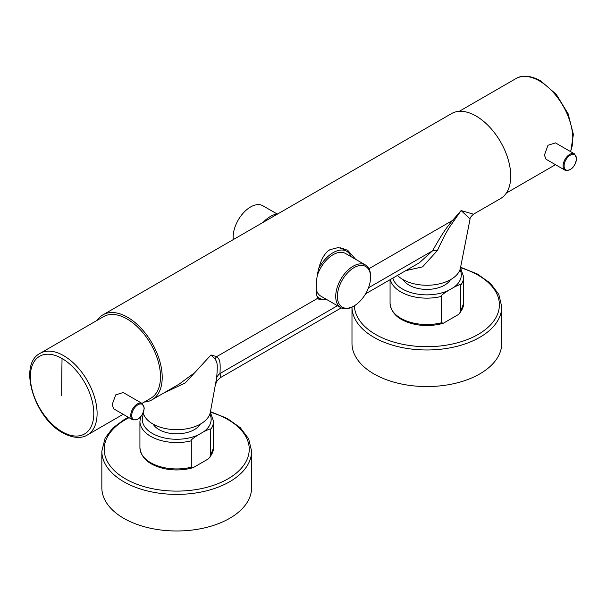 <?xml version="1.0" encoding="UTF-8"?>
<svg xmlns="http://www.w3.org/2000/svg" width="607" height="607" viewBox="0 0 607 607"><rect width="100%" height="100%" fill="white"/><g stroke="black" fill="none" stroke-linecap="round" stroke-linejoin="round"><path stroke-width="0.91" d="M565.056 170.21L546.042 159.239L544.426 155.111L547.984 145.27L555.473 142.895L574.488 153.875A9.431 5.448 120 0 0 567.219 156.401A9.431 5.448 120 0 0 563.099 165.893A9.431 5.448 120 0 0 565.056 170.21C571.111 170.946 574.973 167.031 576.65 158.48L574.488 153.875M368.942 268.711L452.564 220.432A11.791 1.518 -138.8 0 1 453.778 221.062C449.453 227.223 446.669 230.463 437.45 250.456A11.791 6.7 -151.4 0 0 432.541 250.82C444.407 229.696 447.647 226.532 452.564 220.432L461.115 210.553L473.483 214.203L500.578 198.557A49.053 28.324 -120 0 0 508.097 159.246A49.053 28.324 -120 0 0 476.055 116.02A49.053 28.324 -120 0 0 451.525 113.592L103 314.813A49.053 28.324 -120 0 0 97.249 320.276M144.299 402.039A49.053 28.324 -120 0 0 152.054 399.778A49.053 28.324 -120 0 0 159.573 360.467A49.053 28.324 -120 0 0 127.523 317.241A49.053 28.324 -120 0 0 103 314.813M152.054 399.778L179.148 384.132L194.839 372.584L210.97 354.974L216.707 356.605A11.791 10.941 -60.9 0 0 215.068 358.874L210.97 354.974L185.249 382.971L163.814 392.987M326.665 299.509L319.312 299.752L317.818 298.227C314.259 293.56 316.012 257.565 330.003 249.674L338.236 247.573L347.674 250.228L355.611 259.303M343.281 248.346A28.537 16.472 -60 0 1 344.465 250.008M351.127 256.708A27.118 15.661 120 0 0 346.703 251.298A27.118 15.661 120 0 0 318.622 268.696M326.483 299.395A27.118 15.661 -60 0 1 319.578 298.272A27.118 15.661 -60 0 1 317.006 296.072M353.987 305.981A23.468 13.551 -60 0 1 337.393 296.398A23.468 13.551 -60 0 1 353.987 267.664A23.468 13.551 -60 0 1 370.581 277.24A23.468 13.551 -60 0 1 353.987 305.981L353.153 306.459A24.644 14.227 -60 0 1 340.831 307.681A24.644 14.227 -60 0 1 335.724 296.398A24.644 14.227 -60 0 1 346.483 271.602A24.644 14.227 -60 0 1 365.475 264.993L345.459 253.445A24.644 14.227 120 0 0 317.309 275.525M340.831 307.681L320.815 296.125A24.644 14.227 -60 0 1 316.315 289.729M365.475 264.993A24.644 14.227 -60 0 1 370.581 276.276L370.581 277.24L370.581 276.276A24.644 14.227 -60 0 1 370.581 276.291M341.225 307.901L220.766 377.448L219.992 373.533C220.675 359.367 219.347 359.564 216.707 356.605L317.818 298.227M397.486 275.411A33.817 19.523 180 0 0 450.773 279.539A33.817 19.523 180 0 0 460.463 267.937L470.076 218.968L461.115 210.553L453.778 221.062M437.45 250.456L422.555 266.875L405.734 270.654M403.238 279.706A25.001 14.431 0 0 0 409.186 285.184A25.001 14.431 0 0 0 450.477 279.706M460.485 267.786L463.649 276.906A36.792 21.237 180 0 1 460.637 285.328C461.745 283.803 459.499 284.455 453.884 287.301L448.194 290.578C442.564 294.243 440.31 296.186 441.441 296.406L441.441 322.787L443.436 323.174L438.808 324.335A35.843 20.699 180 0 1 414.907 324.335C399.482 320.86 391.204 313.842 390.066 303.288A36.792 21.237 0 0 0 441.441 322.787M443.201 323.25A35.843 20.699 180 0 1 438.808 324.335M460.637 285.328L460.637 311.702L458.642 314.396L443.436 323.174M501.739 306.755L501.739 343.334A74.881 43.234 180 0 1 479.803 373.904A74.881 43.234 0 0 1 398.207 383.275A74.881 43.234 0 0 1 351.984 343.334L351.984 307.089A74.881 43.234 0 0 0 398.473 346.756A74.881 43.234 0 0 0 479.803 337.317A74.881 43.234 0 0 0 501.739 306.755L498.825 294.448L490.441 283.287L477.375 274.023L460.599 267.232M263.066 222.405A27.118 15.661 -60 0 1 277.816 213.884M277.103 213.975L262.877 205.765A24.644 14.227 120 0 0 243.885 212.367A24.644 14.227 120 0 0 233.134 237.17A24.644 14.227 120 0 0 233.27 239.606M143.222 412.821A33.817 19.523 0 0 0 165.946 428.656A33.817 19.523 0 0 0 200.629 423.959A33.817 19.523 0 0 0 210.318 412.35L216.631 377.949C217.951 362.918 217.086 362.675 215.068 358.874M153.101 424.126A25.001 14.431 0 0 0 159.042 429.604A25.001 14.431 0 0 0 200.34 424.126M210.348 412.206L213.512 421.319A36.792 21.237 180 0 1 210.492 429.741C211.608 428.216 209.354 428.876 203.747 431.714L198.057 434.999C192.419 438.664 190.173 440.599 191.304 440.819L191.304 467.2L193.299 467.595L188.671 468.756A35.843 20.699 180 0 1 164.77 468.756C149.345 465.273 141.059 458.255 139.929 447.7A36.792 21.237 0 0 0 191.304 467.2M193.056 467.663A35.843 20.699 180 0 1 188.671 468.756M210.492 429.741L210.492 456.123L208.505 458.816L193.299 467.595M251.594 451.168L251.594 487.755A74.881 43.234 0 0 1 229.666 518.325A74.881 43.234 180 0 1 148.062 527.695A74.881 43.234 180 0 1 101.839 487.755L101.839 451.168A74.881 43.234 0 0 0 148.062 491.109A74.881 43.234 0 0 0 229.666 481.738A74.881 43.234 0 0 0 251.594 451.168L248.68 438.869L240.304 427.7L227.238 418.435L210.462 411.645M337.439 305.723L219.992 373.533A11.791 10.038 5.1 0 0 216.631 377.949M368.464 287.817L432.541 250.82L419.369 262.785L365.573 293.841M40.115 353.342C17.793 364.526 34.394 417.919 62.582 432.761C74.949 439.551 83.432 437.609 87.37 434.991A47.164 27.194 -120.1 0 0 94.54 397.228A47.164 27.194 -120.1 0 0 63.72 355.694A47.164 27.194 -120.1 0 0 40.115 353.342L103.524 316.642A47.164 27.194 59.9 0 1 139.876 329.275A47.164 27.194 59.9 0 1 160.498 376.75A47.164 27.194 -120.1 0 1 150.779 398.283L141.985 403.374M132.683 419.794L113.759 408.852L112.143 404.74L115.702 394.891L123.198 392.517L142.129 403.458A9.431 5.44 120 0 0 134.853 405.992A9.431 5.44 120 0 0 130.733 415.492A9.431 5.44 120 0 0 132.683 419.794C138.737 420.522 142.607 416.614 144.284 408.056L142.129 403.458M459.211 111.339L515.882 78.622A47.164 27.232 60 0 1 539.464 80.951A47.164 27.232 60 0 1 570.466 151.553M453.884 287.301A34.432 19.879 0 0 0 460.007 269.599M392.85 278.089A34.432 19.879 0 0 0 448.194 290.578M354.359 305.761A72.521 41.868 0 0 0 399.854 343.683A72.521 41.868 0 0 0 478.141 334.434A72.521 41.868 0 0 0 460.501 267.733M460.637 311.702A36.792 21.237 0 0 0 463.649 303.288L459.985 313.06M441.441 296.406A36.792 21.237 180 0 1 390.354 279.539M203.747 431.714A34.432 19.879 0 0 0 209.87 414.02M143.571 414.02A34.432 19.879 0 0 0 157.615 435.932A34.432 19.879 0 0 0 198.057 434.999M129.048 417.692A72.521 41.868 0 0 0 125.444 419.634A72.521 41.868 0 0 0 125.444 478.847A72.521 41.868 0 0 0 227.997 478.847A72.521 41.868 0 0 0 210.363 412.153M210.492 456.123A36.792 21.237 0 0 0 213.512 447.7L209.847 457.473M191.304 440.819A36.792 21.237 180 0 1 139.929 421.319L139.929 447.7M564.1 165.893A8.726 5.038 120 0 0 570.269 169.459A8.726 5.038 120 0 0 576.445 158.768A8.726 5.038 120 0 0 570.269 155.21A8.726 5.038 120 0 0 564.1 165.893M62.058 358.532A44.865 25.873 -120.1 0 0 30.35 376.788A44.865 25.873 -120.1 0 0 62.089 431.729A44.865 25.873 -120.1 0 0 93.797 413.473A44.865 25.873 -120.1 0 0 62.058 358.532A1886.67 1088.518 120 0 0 61.694 395.347M144.079 408.344A8.726 5.038 120 0 0 137.903 404.801A8.726 5.038 120 0 0 131.734 415.492A8.726 5.038 120 0 0 137.91 419.035A8.726 5.038 120 0 0 144.079 408.344M555.473 164.687L506.375 193.034M515.882 78.622C519.751 76.042 528.204 74.024 540.64 80.837L556.308 94.426L568.122 113.767L573.38 134.397L570.717 151.697M340.565 247.755L346.703 251.298M317.256 296.929L319.578 298.272M470.076 218.968C469.803 218.065 470.933 216.471 473.483 214.203M390.066 279.698L390.066 303.288M463.649 276.906L463.649 303.288M128.388 417.312L124.26 419.52L112.75 428.072L105.102 438.171L101.839 451.168M140.627 416.941L139.929 421.319M213.512 421.319L213.512 447.7M220.766 377.448C217.723 379.709 216.107 381.871 215.902 383.943M87.37 434.991L123.145 414.278"/></g></svg>
